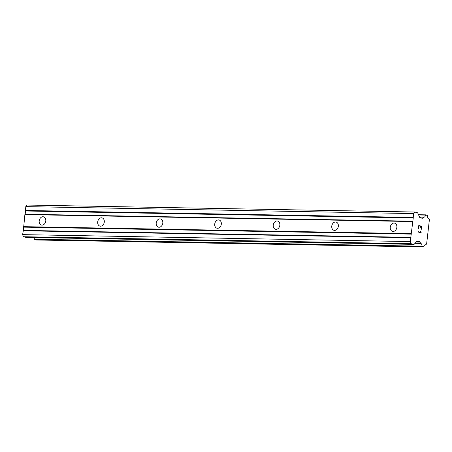 <?xml version="1.0" encoding="UTF-8"?>
<svg xmlns="http://www.w3.org/2000/svg" width="452" height="452" viewBox="0 0 452 452"><rect width="100%" height="100%" fill="white"/><g stroke="black" fill="none" stroke-linecap="round" stroke-linejoin="round"><path stroke-width="0.68" d="M393.093 231.452A4.249 3.254 104.5 0 1 392.505 231.367A4.249 3.254 104.5 0 1 390.336 226.819A4.249 3.254 104.5 0 1 394.048 223.062A4.249 3.254 104.5 0 1 394.636 223.141A4.249 3.254 104.5 0 1 396.805 227.695A4.249 3.254 104.5 0 1 393.093 231.452M334.576 230.396A4.249 3.254 104.5 0 1 333.994 230.317A4.249 3.254 104.5 0 1 331.819 225.768A4.249 3.254 104.5 0 1 335.537 222.011A4.249 3.254 104.5 0 1 336.118 222.09A4.249 3.254 104.5 0 1 338.288 226.644A4.249 3.254 104.5 0 1 334.576 230.396M276.065 229.345A4.249 3.254 104.5 0 1 275.477 229.266A4.249 3.254 104.5 0 1 273.307 224.712A4.249 3.254 104.5 0 1 277.019 220.96A4.249 3.254 104.5 0 1 277.607 221.039A4.249 3.254 104.5 0 1 279.777 225.593A4.249 3.254 104.5 0 1 276.065 229.345M217.548 228.294A4.249 3.254 104.5 0 1 216.96 228.215A4.249 3.254 104.5 0 1 214.79 223.661A4.249 3.254 104.5 0 1 218.502 219.909A4.249 3.254 104.5 0 1 219.09 219.988A4.249 3.254 104.5 0 1 221.26 224.542A4.249 3.254 104.5 0 1 217.548 228.294M159.036 227.243A4.249 3.254 104.5 0 1 158.449 227.164A4.249 3.254 104.5 0 1 156.279 222.61A4.249 3.254 104.5 0 1 159.991 218.858A4.249 3.254 104.5 0 1 160.573 218.937A4.249 3.254 104.5 0 1 162.748 223.486A4.249 3.254 104.5 0 1 159.036 227.243M100.519 226.192A4.249 3.254 104.5 0 1 99.932 226.113A4.249 3.254 104.5 0 1 97.762 221.559A4.249 3.254 104.5 0 1 101.474 217.802A4.249 3.254 104.5 0 1 102.062 217.887A4.249 3.254 104.5 0 1 104.231 222.435A4.249 3.254 104.5 0 1 100.519 226.192M42.002 225.141A4.249 3.254 104.5 0 1 41.42 225.062A4.249 3.254 104.5 0 1 39.245 220.508A4.249 3.254 104.5 0 1 42.957 216.751A4.249 3.254 104.5 0 1 43.545 216.83A4.249 3.254 104.5 0 1 45.714 221.384A4.249 3.254 104.5 0 1 42.002 225.141M414.704 212.016L417.275 212.677A1.418 0.893 -89 0 1 417.851 213.248L419.597 217.175A1.418 0.893 91 0 0 420.174 217.745L422.089 218.243A1.418 0.893 91 0 0 422.241 218.265A1.418 0.893 91 0 0 422.75 218.028L423.677 217.101A2.333 1.475 91 0 0 423.965 217.152A2.333 1.475 91 0 0 425.468 215.095L425.688 214.853L427.434 215.593A2.333 1.475 91 0 0 428.745 218.305L429.4 219.61L426.631 243.916L425.722 244.82A2.333 1.475 91 0 0 425.383 244.747A2.333 1.475 91 0 0 423.886 246.713L422.078 246.538L421.925 246.199A2.333 1.475 91 0 0 420.676 243.408L420.015 242.069A1.418 0.893 91 0 0 419.433 241.537L417.518 241.04A1.418 0.893 91 0 0 417.382 241.023A1.418 0.893 91 0 0 416.846 241.289L414.337 244.114A1.418 0.893 -89 0 1 413.8 244.379A1.418 0.893 -89 0 1 413.665 244.362L411.094 243.696L410.263 241.588L413.247 217.96L413.45 213.581L414.704 212.016L27.041 205.044L25.792 206.615L25.216 214.231L24.883 214.581L23.374 230.39L22.6 234.622L23.431 236.729L26.007 237.39A1.418 0.893 91 0 0 26.137 237.413A1.418 0.893 91 0 0 26.272 237.396M34.098 237.554A2.333 1.475 91 0 1 34.262 239.232L36.07 239.984M421.693 226.605L420.422 226.277L420.27 227.684L420.219 226.22L418.942 225.893L418.445 228.418L418.778 225.503L421.942 226.322L421.4 229.181L421.693 226.605M420.258 227.678L420.422 226.277M418.648 228.469L418.942 225.893M421.603 229.237L421.936 226.322L418.778 225.503M420.829 232.368L418.072 231.656L420.829 232.368L420.518 231.328M420.744 231.379L420.84 231.91L420.733 231.379M420.84 231.91L421.207 232.74L420.835 231.91M421.191 232.808L418.032 231.989L418.072 231.656M25.216 214.231L412.874 221.197M24.883 214.581L412.546 221.548M25.583 210.994L413.247 217.96M25.352 210.468L413.015 217.44M25.792 206.615L413.45 213.581M421.157 218L422.75 218.028M419.569 217.107L423.507 217.18M425.648 214.847L418.507 214.723L425.614 214.853M34.42 239.571L422.078 246.538M415.19 243.153L420.535 243.249M416.213 242.001L420.015 242.069M416.671 241.487L419.433 241.537M23.431 236.729L411.094 243.696M22.6 234.622L410.263 241.588M23.041 230.763L410.698 237.729M23.374 230.39L411.032 237.356M23.741 227.147L411.405 234.119M23.51 226.655L411.167 233.622M419.529 217.028L423.603 217.096M418.62 214.977L425.468 215.095M425.038 244.803L425.722 244.82M36.019 239.984L423.677 246.95M34.262 239.232L421.925 246.199M415.049 243.306L420.676 243.408M26.007 237.39L413.665 244.362M419.524 217.022L423.637 217.096M425.016 244.814L425.761 244.826M36.041 239.984L423.705 246.956M26.137 237.413L413.8 244.379"/></g></svg>
